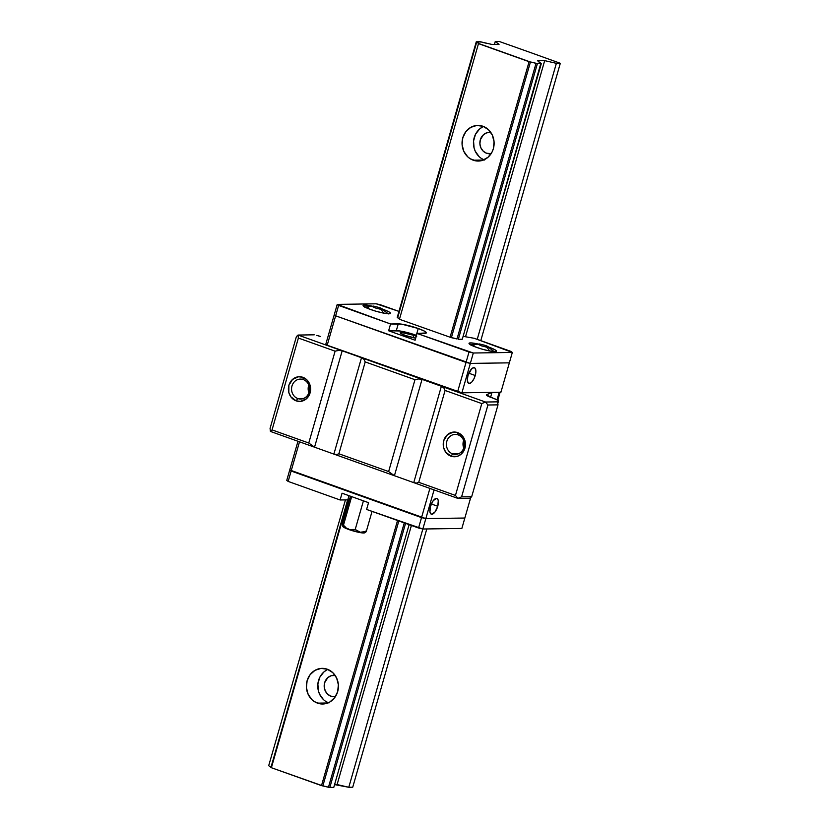 <?xml version="1.0" encoding="UTF-8"?>
<svg xmlns="http://www.w3.org/2000/svg" width="829" height="829" viewBox="0 0 829 829"><rect width="100%" height="100%" fill="white"/><g stroke="black" fill="none" stroke-linecap="round" stroke-linejoin="round"><path stroke-width="1.24" d="M327.859 669.438A17.823 16.031 -90.8 0 0 317.766 686.246A17.823 16.031 -90.8 0 0 328.336 702.754M317.528 703.147A17.823 16.031 89.2 0 1 306.523 683.531A17.823 16.031 89.2 0 1 322.129 668.361A17.823 16.031 89.2 0 1 327.258 669.21L332.73 672.599L336.636 678.039L338.367 684.733L337.672 691.645L334.647 697.717L329.755 702.039L326.833 703.324L320.605 703.883L314.637 701.759L312.046 699.769L308.15 694.319L306.409 687.624L307.113 680.723L310.139 674.64L315.03 670.319L321.041 668.412L327.258 669.21A17.823 16.031 89.2 0 1 338.253 688.826A17.823 16.031 89.2 0 1 322.647 704.008A17.823 16.031 89.2 0 1 317.528 703.147L327.745 703.002L317.528 703.147M330.885 696.194A10.694 9.616 89.2 0 1 324.284 684.422A10.694 9.616 89.2 0 1 333.652 675.324A10.694 9.616 89.2 0 1 335.154 675.428L331.134 675.728L327.807 677.635L324.636 682.733L324.212 686.878L325.258 690.899L327.6 694.163L330.885 696.194L335.465 696.557A10.694 9.616 89.2 0 1 333.963 696.712A10.694 9.616 89.2 0 1 330.885 696.194M483.545 126.495A17.823 16.031 -90.8 0 0 473.452 143.303A17.823 16.031 -90.8 0 0 484.032 159.81M473.214 160.204A17.823 16.031 89.2 0 1 462.209 140.588A17.823 16.031 89.2 0 1 477.815 125.417A17.823 16.031 89.2 0 1 482.944 126.267L488.426 129.645L492.322 135.096L494.053 141.79L493.359 148.692L492.115 151.904L488.084 157.199L482.519 160.38L476.292 160.94L470.323 158.816L467.732 156.826L463.836 151.375L462.095 144.681L462.8 137.78L465.825 131.697L470.717 127.376L476.727 125.469L482.944 126.267A17.823 16.031 89.2 0 1 493.949 145.883A17.823 16.031 89.2 0 1 478.343 161.054A17.823 16.031 89.2 0 1 473.214 160.204L483.431 160.049L473.214 160.204M486.571 153.251A10.694 9.616 89.2 0 1 479.97 141.479A10.694 9.616 89.2 0 1 489.338 132.381A10.694 9.616 89.2 0 1 490.841 132.485L486.82 132.785L483.494 134.692L480.323 139.79L479.908 143.935L480.944 147.956L483.286 151.22L486.571 153.251L491.151 153.614A10.694 9.616 89.2 0 1 489.649 153.759A10.694 9.616 89.2 0 1 486.571 153.251M399.547 318.927A6.891 0.964 -164 0 0 397.661 317.766L476.706 42.113L478.965 43.792L529.089 61.698L450.043 337.362L529.089 61.698L536.042 63.315L456.997 338.968A6.891 0.964 -164 0 0 451.39 337.672L530.436 62.009A6.891 0.964 -164 0 1 536.042 63.315L537.389 63.626L458.344 339.279L537.389 63.626L541.327 63.564L462.292 339.227L540.891 63.242A6.891 0.964 -164 0 1 539.005 61.968A6.891 0.964 -164 0 1 539.068 61.885L537.534 60.745L544.684 60.641L465.649 336.294L544.684 60.641L556.373 63.346L477.224 339.351L556.373 63.346L560.311 63.294L480.789 340.626L560.311 63.294L537.441 55.035L560.311 63.294L556.373 63.346L544.684 60.641L537.534 60.745L541.327 63.564L536.042 63.315L456.997 338.968L451.39 337.672L530.436 62.009L478.53 43.471L399.485 319.124L397.661 317.766L476.271 41.782L480.209 41.73L491.898 44.434L499.048 44.331L495.255 41.512L499.193 41.45L522.488 49.699L499.193 41.45L495.255 41.512L494.426 44.403L495.255 41.512L499.048 44.331L491.898 44.434L487.162 43.336A6.891 0.964 -164 0 1 481.556 42.041L476.271 41.782L397.226 317.445L476.706 42.113A6.891 0.964 -164 0 1 478.592 43.377A6.891 0.964 -164 0 1 478.53 43.471L399.485 319.124M522.488 49.699L537.441 55.035L522.488 49.699M268.689 765.706L345.434 499.908L268.689 765.706M271 767.198A6.891 0.964 16 0 0 269.124 766.037L271.384 767.716L348.19 499.877L271.384 767.716L321.507 785.623L397.526 520.498L321.507 785.623L322.844 785.933L398.832 520.964L322.844 785.933L271.384 767.716L347.652 499.877L270.948 767.395M328.46 787.239A6.891 0.964 16 0 0 322.844 785.933L329.807 787.55L405.557 523.368L329.807 787.55L333.745 787.488L409.122 524.643L333.745 787.488L328.46 787.239L404.262 522.902L328.46 787.239M334.574 784.597L337.102 784.566L411.402 525.462L337.102 784.566L348.791 787.27L422.852 529.006L348.791 787.27L352.729 787.218L426.79 528.954L352.729 787.218L348.791 787.27L334.574 784.597M484.623 160.038L481.742 158.65M479.152 156.66L475.245 151.21L474.084 147.956L473.556 141.023L475.452 134.402L479.483 129.106L482.126 127.21M328.937 702.982L326.046 701.593M323.465 699.603L319.559 694.153L318.398 690.899L317.87 683.966L319.766 677.345L323.797 672.05L326.439 670.153M303.269 379.558A9.979 8.984 -90.8 0 0 291.984 386.003A9.979 8.984 -90.8 0 0 297.818 398.562L296.129 400.842A12.362 11.119 89.2 0 1 288.906 385.288A12.362 11.119 89.2 0 1 302.875 377.309L303.269 379.558A9.979 8.984 89.2 0 1 309.424 390.542A9.979 8.984 89.2 0 1 300.689 399.039A9.979 8.984 89.2 0 1 297.818 398.562A9.979 8.984 89.2 0 1 291.653 387.578A9.979 8.984 89.2 0 1 300.399 379.081A9.979 8.984 89.2 0 1 303.269 379.558L302.875 377.309L298.564 376.76L292.564 379.392L288.906 385.288L288.824 392.459L290.813 396.749L296.129 400.842L300.44 401.391L306.44 398.759L310.098 392.863L310.191 385.682L306.678 379.651L302.875 377.309A12.362 11.119 89.2 0 1 310.098 392.863A12.362 11.119 89.2 0 1 296.129 400.842L297.818 398.562L303.538 398.48L297.818 398.562A9.979 8.984 -90.8 0 0 309.103 392.117A9.979 8.984 -90.8 0 0 303.269 379.558M458.105 434.883A9.979 8.984 -90.8 0 0 446.821 441.329A9.979 8.984 -90.8 0 0 452.655 453.888L450.976 456.168A12.362 11.119 89.2 0 1 443.753 440.613A12.362 11.119 89.2 0 1 457.722 432.634L458.105 434.883A9.979 8.984 89.2 0 1 464.271 445.867A9.979 8.984 89.2 0 1 455.525 454.365A9.979 8.984 89.2 0 1 452.655 453.888A9.979 8.984 89.2 0 1 446.499 442.904A9.979 8.984 89.2 0 1 455.235 434.406A9.979 8.984 89.2 0 1 458.105 434.883L457.722 432.634L463.038 436.728L465.421 443.401L464.945 448.188L461.276 454.085L457.421 456.292L450.976 456.168L445.65 452.085L443.66 447.795L443.753 440.613L447.411 434.717L453.411 432.085L457.722 432.634A12.362 11.119 89.2 0 1 464.945 448.188A12.362 11.119 89.2 0 1 450.976 456.168L452.655 453.888L458.385 453.805L452.655 453.888A9.979 8.984 -90.8 0 0 463.939 447.442A9.979 8.984 -90.8 0 0 458.105 434.883M309.165 393.371L308.191 389.63L308.782 385.133A9.979 8.984 -90.8 0 0 308.896 392.749M464.002 448.707L463.038 444.955L463.629 440.458A9.979 8.984 -90.8 0 0 463.743 448.074M491.991 392.386L499.193 392.283L497.037 399.796L499.193 392.283L491.991 392.386L486.374 394.873A9.502 1.326 -164 0 1 486.561 394.708L491.991 392.386L490.581 397.278L491.991 392.386M316.751 335.393A4.756 0.663 -164 0 1 320.232 336.419L316.751 335.393M493.504 398.324L491.359 397.557A9.502 1.326 -164 0 1 486.374 394.884L493.504 398.324A9.502 1.326 -164 0 1 498.488 401.008A9.502 1.326 -164 0 1 497.98 401.267L497.597 401.847A9.502 1.326 -164 0 1 497.473 401.526A9.502 1.326 -164 0 1 497.98 401.267L498.498 400.925L497.835 400.262L493.504 398.324M413.754 482.633L457.867 498.395L469.97 498.219L457.867 498.395L461.587 496.851L471.68 496.706L469.97 498.219L471.68 496.706L498.011 404.853L497.597 401.847L485.504 402.024L487.929 404.998L461.587 496.851L471.68 496.706L498.011 404.853L487.929 404.998L461.587 496.851L457.867 498.395L455.453 495.431L481.794 403.578L485.504 402.034L441.38 386.262L443.826 387.879L445.08 390.459L418.738 482.312L455.453 495.431L481.794 403.578L445.08 390.459L418.738 482.312L416.521 483.079L413.744 482.633L441.38 386.262L413.744 482.633L394.417 475.722L422.044 379.35L441.38 386.262L422.044 379.35L394.417 475.722L388.635 471.556L414.977 379.703L418.728 378.915L422.044 379.35L361.506 357.724L363.952 359.34L365.216 361.921L414.977 379.703L388.635 471.556L338.874 453.774L365.216 361.921L338.874 453.774L336.657 454.541L333.88 454.095L361.506 357.724L342.18 350.812L314.543 447.183L333.88 454.095L361.506 357.724L342.18 350.812L314.543 447.183L308.771 443.018L335.103 351.164L338.864 350.377L342.18 350.812L298.057 335.051L314.243 334.812L298.057 335.051L342.17 350.812L338.864 350.377L335.103 351.164L308.771 443.018L272.057 429.899L298.388 338.045L335.103 351.164L298.388 338.045L298.046 335.051L296.409 336.564L270.067 428.417L270.42 431.412L272.057 429.899L298.388 338.045L298.057 335.051L296.409 336.564L270.067 428.417L270.42 431.422L314.533 447.183L270.42 431.422L272.057 429.899L308.771 443.018L314.543 447.183L394.397 475.722L333.88 454.095L336.657 454.541L338.874 453.774L388.635 471.556L394.417 475.722L413.744 482.633L416.521 483.079L418.738 482.312L455.453 495.431L457.867 498.395L413.744 482.633M500.177 391.982A9.502 1.326 -164 0 1 499.193 392.283L499.897 392.2M470.862 497.296L470.344 497.638M441.38 386.262L443.826 387.879L445.08 390.459L481.794 403.578L485.504 402.024L441.391 386.262M485.504 402.034L487.929 404.998L498.011 404.853L497.597 401.847L485.504 402.034M422.044 379.35L418.728 378.915L414.977 379.703L365.216 361.921L363.952 359.34L361.506 357.724M361.527 357.724L422.034 379.35M437.743 506.27L431.339 503.98L437.743 506.27L438.282 500.685L437.598 498.985L436.386 498.405L433.152 500.757L430.479 506.374A8.321 3.44 -70.3 0 1 436.914 498.488A8.321 3.44 -70.3 0 1 437.743 506.27A8.321 3.44 -70.3 0 1 431.308 514.156A8.321 3.44 -70.3 0 1 430.479 506.374L429.94 511.959L430.624 513.659L431.836 514.239L435.07 511.876L437.743 506.27M291.134 471.017L289.736 469.97L297.974 441.266L289.736 469.97L291.134 471.017L421.526 517.607L429.899 488.405L421.526 517.607L425.837 518.602L291.134 471.017L299.507 441.816L288.15 481.421L286.751 480.385L289.736 469.97L425.837 518.602L464.841 518.032L470.727 497.524L464.841 518.032L425.837 518.602L434.064 489.898L422.852 529.006L418.552 528.011L421.526 517.607L418.552 528.011L366.594 509.452L368.542 502.664L366.594 509.452L422.852 529.006L425.837 518.602L464.841 518.032L461.857 528.446L464.841 518.032L425.837 518.602L421.526 517.607L289.736 469.97L286.751 480.385L288.15 481.421L291.134 471.017M475.235 375.506A8.321 3.44 -70.3 0 1 468.81 383.392A8.321 3.44 -70.3 0 1 467.97 375.61L467.328 380.003L468.116 382.894L470.084 383.319L471.732 382.117L474.095 378.542L475.608 373.962L475.887 371.112L475.09 368.221L473.877 367.641L471.473 369.009L467.97 375.61A8.321 3.44 -70.3 0 1 474.406 367.724A8.321 3.44 -70.3 0 1 475.235 375.506L468.831 373.216L475.235 375.506M500.913 392.252L509.348 362.843L470.333 363.413L461.898 392.822L457.598 391.827L466.033 362.418L470.333 363.413L335.641 315.818L327.206 345.237L325.807 344.19L334.242 314.782L335.641 315.818L334.242 314.782L325.807 344.19L327.206 345.237L335.641 315.818L466.033 362.418L457.598 391.827L327.206 345.237L461.898 392.822L470.333 363.413L509.348 362.843L500.913 392.252L461.898 392.822L500.913 392.252M416.676 336.47L413.806 335.32A9.741 1.357 -164 0 0 400.179 332.698A9.741 1.357 -164 0 0 405.298 335.444L415.702 338.18A9.741 1.357 -164 0 1 405.298 335.444L400.635 333.32L400.2 332.657L401.195 332.398L413.806 335.32L413.122 337.693L413.806 335.32A9.741 1.357 -164 0 1 416.251 336.284M416.293 335.289A15.45 2.145 16 0 0 396.303 330.657L398.252 323.87A15.45 2.145 -164 0 1 418.241 328.502L416.293 335.289L418.241 328.502A15.45 2.145 -164 0 1 426.344 332.854A15.45 2.145 -164 0 1 424.738 333.331L417.06 333.445L415.111 340.232L417.06 333.445L473.318 353.009L470.333 363.413L466.033 362.418L469.017 352.004L473.318 353.009L512.332 352.439L510.923 351.392L474.25 338.294L463.121 336.336L474.25 338.294L512.332 352.439L509.348 362.843L512.332 352.439L473.318 353.009L470.333 363.413L509.348 362.843L470.333 363.413L466.033 362.418L335.641 315.818L334.242 314.782L337.227 304.378L338.626 305.414L335.641 315.818L338.626 305.414L390.573 323.984L398.252 323.87L396.303 330.657L388.625 330.771L390.573 323.984L401.837 324.191L418.241 328.502L424.458 331.144L426.313 332.937L417.06 333.445L469.017 352.004L466.033 362.418L335.641 315.818L334.242 314.782L337.227 304.378L390.573 323.984L388.625 330.771L415.111 340.232L388.625 330.771L399.899 330.978L416.293 335.289A15.45 2.145 16 0 1 416.51 335.372L416.293 335.289M383.112 309.352A14.259 1.99 -164 0 1 390.49 313.341A14.259 1.99 -164 0 1 370.553 309.497A14.259 1.99 -164 0 1 363.071 305.476A14.259 1.99 -164 0 1 371.444 306.005L364.563 305.041L363.164 305.828L368.294 308.647L375.713 311.165L383.485 313.093L389.982 313.673L390.407 312.989L388.749 311.756L383.008 309.321M489.058 347.206A14.259 1.99 -164 0 1 496.436 351.195A14.259 1.99 -164 0 1 476.499 347.351A14.259 1.99 -164 0 1 469.017 343.33A14.259 1.99 -164 0 1 477.39 343.859L470.499 342.895L469.1 343.683L474.24 346.501L481.649 349.019L489.431 350.947L495.929 351.527L496.353 350.843L494.695 349.61L488.955 347.175M458.344 339.279L462.292 339.227L458.344 339.279M451.39 337.672L399.92 319.445L451.39 337.672M380.532 304.803L376.231 303.808L337.227 304.378L376.231 303.808L398.956 311.393L380.532 304.803M347.786 499.877L348.988 495.68L347.786 499.877L340.108 499.98L342.056 493.203L340.108 499.98L288.15 481.421L340.108 499.98L347.786 499.877A15.45 2.145 16 0 1 349.392 499.949L347.786 499.877M368.542 502.664L342.056 493.203L368.542 502.664M461.857 528.446L422.852 529.006L461.857 528.446M372.076 306.419L373.838 306.16L372.076 306.419L375.496 307.984L372.076 306.419M373.433 306.098L373.61 306.937L373.838 306.16L379.029 307.476L373.838 306.16M380.791 308.087L382.459 309.041L380.687 309.3A22.424 15.077 98.7 0 1 383.599 313.113A22.424 15.077 -81.3 0 0 380.687 309.3L375.496 307.984L380.687 309.3L382.459 309.041L379.029 307.476L378.698 308.616L379.029 307.476L380.791 308.087L388.386 313.911M364.77 307.031A12.663 1.762 -164 0 1 368.459 307.227M478.012 344.273L479.784 344.014L478.012 344.273L481.442 345.838L478.012 344.273M479.369 343.952L479.556 344.791L479.784 344.014L484.975 345.33L479.784 344.014M486.737 345.952L488.395 346.895L486.633 347.154A22.424 15.077 98.7 0 1 489.535 350.968A22.424 15.077 -81.3 0 0 486.633 347.154L481.442 345.838L486.633 347.154L488.395 346.895L484.975 345.33L484.644 346.481L484.975 345.33L486.903 346.025L494.333 351.765M470.706 344.885A12.663 1.762 -164 0 1 474.406 345.082M342.947 526.291L348.916 529.565L355.216 529.462L363.423 500.84L355.216 529.462L360.232 532.228L366.283 531.493L365.568 532.311L366.283 531.493L360.232 532.228L355.216 529.462L348.916 529.565A11.409 1.585 16 0 0 364.687 532.819L365.672 532.28M365.382 531.752L365.402 531.109M344.108 526L343.33 526.073M342.636 526L342.978 526.591A11.409 1.585 16 0 0 348.916 529.565L361.019 532.746L364.459 532.902L364.325 531.907M356.947 530.581L356.118 530.508M353.62 529.928L352.335 529.513M342.564 524.861L342.76 523.089L342.564 524.861M343.455 525.265L342.926 526L343.455 525.265L345.931 527.534L343.455 525.265L351.662 496.633L343.455 525.265M347.32 528.425L348.833 529.109L347.32 528.425M366.283 531.493L372.045 511.4L366.283 531.493M350.47 496.208L342.76 523.089L350.47 496.208M497.752 403.568L498.488 401.008M500.105 392.262L497.814 400.241M373.527 306.108L364.553 307.082M479.473 343.962L470.499 344.937"/></g></svg>
